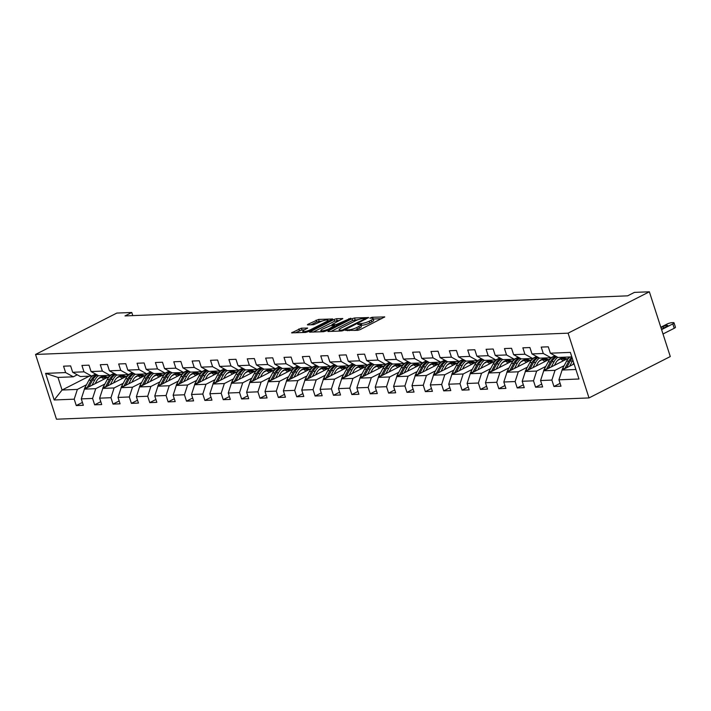 <?xml version="1.0" encoding="UTF-8"?>
<svg xmlns="http://www.w3.org/2000/svg" width="711" height="711" viewBox="0 0 711 711"><rect width="100%" height="100%" fill="white"/><g stroke="black" fill="none" stroke-linecap="round" stroke-linejoin="round"><path stroke-width="1.07" d="M345.546 330.384L357.713 330.339L360.193 329.611L384.731 316.91L372.022 317.293L369.853 318.164L371.746 318.173A5.91 1.253 -17.9 0 1 373.115 318.519A5.91 1.253 -17.9 0 1 371.186 320.19L369.196 321.203A5.91 1.253 -17.9 0 1 361.241 323.523L357.917 324.092L357.793 324.536L359.384 324.465A5.91 1.253 -17.9 0 1 360.753 324.82A5.91 1.253 -17.9 0 1 358.824 326.482L356.833 327.504A5.91 1.253 -17.9 0 1 348.879 329.815L345.546 330.384M301.366 328.189L291.563 332.855L305.632 332.419L308.121 331.69L332.65 318.99L318.581 319.426L307.987 324.278L307.383 324.803L307.819 324.909L313.649 324.678L320.163 321.905A4.941 1.04 -17.9 0 1 325.06 320.217A4.941 1.04 -17.9 0 1 327.958 320.261A4.941 1.04 -17.9 0 1 326.34 321.656L310.591 329.682A4.941 1.04 -17.9 0 1 305.686 331.37A4.941 1.04 -17.9 0 1 302.797 331.317A4.941 1.04 -17.9 0 1 304.406 329.922L307.632 328.064L301.366 328.189L301.935 329.94L295.181 332.837M568.089 333.166L649.365 291.794L634.408 292.39L627.635 295.838L125.003 315.924L131.775 312.476L116.826 313.071L35.55 354.451L568.089 333.166L589.01 397.929L56.471 419.206L35.55 354.451M328.118 330.899L327.94 331.522L341.582 330.979L344.071 330.26L368.6 317.55L354.531 317.986L352.052 318.715L328.118 330.899L328.313 331.513M323.612 331.699L309.543 332.135L334.072 319.426L336.561 318.706L342.826 318.581L331.913 324.563L336.214 324.518L350.843 318.226L326.091 330.979L323.612 331.699M82.423 402.435L76.273 405.563L83.338 405.279L81.276 398.889L92.581 398.444L94.643 404.826L101.709 404.55L99.647 398.16L110.952 397.707L113.022 404.097L120.088 403.812L118.017 397.422L129.331 396.969L131.393 403.359L138.458 403.075L136.396 396.694L147.701 396.24L149.763 402.63L156.829 402.346L154.767 395.956L166.072 395.503L168.134 401.893L175.199 401.608L173.137 395.218L184.442 394.774L186.504 401.155L193.57 400.88L191.508 394.489L202.813 394.036L204.875 400.426L211.94 400.142L209.878 393.752L221.183 393.299L223.245 399.689L230.311 399.404L228.249 393.023L239.554 392.57L241.624 398.96L248.69 398.675L246.619 392.285L257.933 391.832L259.995 398.222L267.06 397.938L264.999 391.548L276.303 391.103L278.365 397.485L285.431 397.209L283.369 390.819L294.674 390.366L296.736 396.756L303.801 396.471L301.74 390.081L313.044 389.628L315.106 396.018L322.172 395.734L320.11 389.352L331.415 388.899L333.477 395.289L340.542 395.005L338.48 388.615L349.785 388.162L351.847 394.552L358.913 394.267L356.851 387.877L368.156 387.433L370.227 393.814L377.292 393.539L375.221 387.148L386.526 386.695L388.597 393.085L395.663 392.801L393.601 386.411L404.906 385.957L406.968 392.348L414.033 392.063L411.971 385.682L423.276 385.229L425.338 391.619L432.404 391.334L430.342 384.944L441.647 384.491L443.708 390.881L450.774 390.597L448.712 384.207L460.017 383.753L462.079 390.143L469.144 389.868L467.083 383.478L478.387 383.025L480.449 389.415L487.515 389.13L485.453 382.74L496.758 382.287L498.82 388.677L505.894 388.393L503.823 382.003L515.128 381.558L517.199 387.939L524.265 387.664L522.194 381.274L533.508 380.82L535.57 387.211L542.635 386.926L540.573 380.536L551.878 380.083L553.94 386.473L561.006 386.189L558.944 379.807L578.958 379.007L570.373 352.398L550.35 353.198L548.288 346.808L541.222 347.092L543.284 353.483L550.963 357.722L539.658 358.175L531.979 353.936L529.917 347.546L522.852 347.83L524.914 354.22L532.592 358.46L521.287 358.913L513.609 354.665L511.538 348.283L504.472 348.559L506.543 354.949L514.222 359.197L502.917 359.642L495.229 355.402L493.167 349.012L486.102 349.297L488.164 355.687L495.843 359.926L484.538 360.379L476.859 356.14L474.797 349.75L467.731 350.034L469.793 356.415L477.472 360.664L466.167 361.117L458.488 356.869L456.426 350.479L449.361 350.763L451.423 357.153L459.102 361.392L447.797 361.846L440.118 357.606L438.056 351.216L430.99 351.501L433.052 357.891L440.731 362.13L429.426 362.583L421.747 358.335L419.686 351.954L412.62 352.229L414.682 358.62L422.361 362.868L411.056 363.312L403.377 359.073L401.315 352.683L394.25 352.967L396.311 359.357L403.99 363.597L392.685 364.05L385.007 359.81L382.936 353.42L375.87 353.705L377.941 360.086L385.62 364.334L374.315 364.787L366.636 360.539L364.565 354.149L357.5 354.434L359.562 360.824L367.249 365.063L355.935 365.516L348.257 361.277L346.195 354.887L339.129 355.171L341.191 361.561L348.87 365.801L337.565 366.254L329.886 362.006L327.824 355.624L320.759 355.9L322.821 362.29L330.499 366.538L319.195 366.983L311.516 362.743L309.454 356.353L302.388 356.638L304.45 363.028L312.129 367.267L300.824 367.72L293.145 363.481L291.083 357.091L284.018 357.375L286.08 363.756L293.759 368.005L282.454 368.458L274.775 364.21L272.713 357.82L265.647 358.104L267.709 364.494L275.388 368.733L264.083 369.187L256.404 364.947L254.342 358.557L247.268 358.842L249.339 365.232L257.018 369.471L245.713 369.924L238.034 365.685L235.963 359.295L228.898 359.57L230.968 365.961L238.647 370.209L227.333 370.662L219.655 366.414L217.593 360.024L210.527 360.308L212.589 366.698L220.268 370.938L208.963 371.391L201.284 367.152L199.222 360.761L192.157 361.046L194.219 367.436L201.897 371.675L190.592 372.129L182.914 367.88L180.852 361.499L173.786 361.775L175.848 368.165L183.527 372.413L172.222 372.857L164.543 368.618L162.481 362.228L155.416 362.512L157.478 368.902L165.156 373.142L153.852 373.595L146.173 369.356L144.111 362.966L137.045 363.25L139.107 369.631L146.786 373.879L135.481 374.333L127.802 370.084L125.74 363.694L118.675 363.979L120.737 370.369L128.415 374.608L117.111 375.061L109.432 370.822L107.361 364.432L100.295 364.716L102.366 371.106L110.045 375.346L98.74 375.799L91.052 371.551L88.991 365.17L81.925 365.445L83.987 371.835L91.666 376.083L80.361 376.528L72.682 372.288L70.62 365.898L63.555 366.183L65.616 372.573L73.295 376.812L57.991 377.425L62.061 390.028L77.366 389.415L86.475 384.775M76.273 405.563L74.211 399.173L54.187 399.973L45.602 373.373L65.616 372.573M72.682 372.288L83.987 371.835M91.052 371.551L102.366 371.106M109.432 370.822L120.737 370.369M127.802 370.084L139.107 369.631M146.173 369.356L157.478 368.902M164.543 368.618L175.848 368.165M182.914 367.88L194.219 367.436M201.284 367.152L212.589 366.698M219.655 366.414L230.968 365.961M238.034 365.685L249.339 365.232M256.404 364.947L267.709 364.494M274.775 364.21L286.08 363.756M293.145 363.481L304.45 363.028M311.516 362.743L322.821 362.29M329.886 362.006L341.191 361.561M348.257 361.277L359.562 360.824M366.636 360.539L377.941 360.086M385.007 359.81L396.311 359.357M403.377 359.073L414.682 358.62M421.747 358.335L433.052 357.891M440.118 357.606L451.423 357.153M458.488 356.869L469.793 356.415M476.859 356.14L488.164 355.687M495.229 355.402L506.543 354.949M513.609 354.665L524.914 354.22M531.979 353.936L543.284 353.483M104.846 384.047L95.736 388.686L84.431 389.13L109.698 376.27M116.791 377.968L119.51 376.581M95.612 374.075L91.666 376.083M84.431 389.13L81.276 398.889M95.736 388.686L92.581 398.444M123.225 383.309L114.116 387.948L102.811 388.402L128.069 375.541M135.161 377.23L137.881 375.843M113.982 373.337L110.045 375.346M102.811 388.402L99.647 398.16M114.116 387.948L110.952 397.707M141.596 382.571L132.486 387.211L121.181 387.664L146.439 374.804M153.54 376.492L156.26 375.115M132.353 372.6L128.415 374.608M121.181 387.664L118.017 397.422M132.486 387.211L129.331 396.969M159.966 381.843L150.856 386.482L139.552 386.935L164.819 374.066M171.911 375.764L174.63 374.377M150.732 371.871L146.786 373.879M139.552 386.935L136.396 396.694M150.856 386.482L147.701 396.24M178.337 381.105L169.227 385.744L157.922 386.197L183.189 373.337M190.281 375.026L193.001 373.639M169.102 371.133L165.156 373.142M157.922 386.197L154.767 395.956M169.227 385.744L166.072 395.503M196.707 380.376L187.597 385.007L176.292 385.46L201.56 372.6M208.652 374.297L211.371 372.911M187.473 370.404L183.527 372.413M176.292 385.46L173.137 395.218M187.597 385.007L184.442 394.774M215.078 379.638L205.968 384.278L194.663 384.731L219.93 371.862M227.022 373.559L229.742 372.173M205.843 369.667L201.897 371.675M194.663 384.731L191.508 394.489M205.968 384.278L202.813 394.036M233.448 378.901L224.338 383.54L213.033 383.993L238.301 371.133M245.393 372.822L248.112 371.435M224.214 368.929L220.268 370.938M213.033 383.993L209.878 393.752M224.338 383.54L221.183 393.299M251.827 378.172L242.718 382.811L231.404 383.256L256.671 370.395M263.763 372.093L266.483 370.707M242.584 368.2L238.647 370.209M231.404 383.256L228.249 393.023M242.718 382.811L239.554 392.57M270.198 377.434L261.088 382.074L249.783 382.527L275.041 369.667M282.134 371.355L284.862 369.969M260.955 367.463L257.018 369.471M249.783 382.527L246.619 392.285M261.088 382.074L257.933 391.832M288.568 376.706L279.459 381.336L268.154 381.789L293.412 368.929M300.513 370.627L303.233 369.24M279.334 366.734L275.388 368.733M268.154 381.789L264.999 391.548M279.459 381.336L276.303 391.103M306.939 375.968L297.829 380.607L286.524 381.06L311.791 368.191M318.884 369.889L321.603 368.502M297.705 365.996L293.759 368.005M286.524 381.06L283.369 390.819M297.829 380.607L294.674 390.366M325.309 375.23L316.199 379.87L304.895 380.323L330.162 367.463M337.254 369.151L339.974 367.765M316.075 365.258L312.129 367.267M304.895 380.323L301.74 390.081M316.199 379.87L313.044 389.628M343.68 374.501L334.57 379.141L323.265 379.585L348.532 366.725M355.624 368.422L358.344 367.036M334.446 364.53L330.499 366.538M323.265 379.585L320.11 389.352M334.57 379.141L331.415 388.899M362.05 373.764L352.94 378.403L341.635 378.856L366.903 365.996M373.995 367.685L376.714 366.298M352.816 363.792L348.87 365.801M341.635 378.856L338.48 388.615M352.94 378.403L349.785 388.162M380.429 373.035L371.32 377.665L360.006 378.119L385.273 365.258M392.365 366.947L395.085 365.57M371.186 363.063L367.249 365.063M360.006 378.119L356.851 387.877M371.32 377.665L368.156 387.433M398.8 372.297L389.69 376.937L378.385 377.39L403.644 364.521M410.736 366.218L413.464 364.832M389.557 362.326L385.62 364.334M378.385 377.39L375.221 387.148M389.69 376.937L386.526 386.695M417.17 371.56L408.061 376.199L396.756 376.652L422.014 363.792M429.115 365.481L431.835 364.094M407.936 361.588L403.99 363.597M396.756 376.652L393.601 386.411M408.061 376.199L404.906 385.957M435.541 370.831L426.431 375.47L415.126 375.915L440.393 363.054M447.486 364.752L450.205 363.365M426.307 360.859L422.361 362.868M415.126 375.915L411.971 385.682M426.431 375.47L423.276 385.229M453.911 370.093L444.802 374.733L433.497 375.186L458.764 362.326M465.856 364.014L468.576 362.628M444.677 360.122L440.731 362.13M433.497 375.186L430.342 384.944M444.802 374.733L441.647 384.491M472.282 369.365L463.172 373.995L451.867 374.448L477.134 361.588M484.227 363.277L486.946 361.899M463.048 359.384L459.102 361.392M451.867 374.448L448.712 384.207M463.172 373.995L460.017 383.753M490.652 368.627L481.543 373.266L470.238 373.719L495.505 360.85M502.597 362.548L505.317 361.161M481.418 358.655L477.472 360.664M470.238 373.719L467.083 383.478M481.543 373.266L478.387 383.025M509.023 367.889L499.913 372.528L488.608 372.982L513.875 360.122M520.967 361.81L523.687 360.424M499.789 357.917L495.843 359.926M488.608 372.982L485.453 382.74M499.913 372.528L496.758 382.287M527.402 367.16L518.292 371.8L506.987 372.244L532.246 359.384M539.338 361.081L542.058 359.695M518.159 357.189L514.222 359.197M506.987 372.244L503.823 382.003M518.292 371.8L515.128 381.558M545.772 366.423L536.663 371.062L525.358 371.515L550.616 358.655M557.717 360.344L560.437 358.957M536.529 356.451L532.592 358.46M525.358 371.515L522.194 381.274M536.663 371.062L533.508 380.82M564.143 365.685L555.033 370.324L543.728 370.778L568.996 357.917M554.909 355.713L550.963 357.722M543.728 370.778L540.573 380.536M555.033 370.324L551.878 380.083M575.892 369.498L562.099 370.049L574.097 363.934M571.822 356.895L558.028 357.446L550.35 353.198M562.099 370.049L558.944 379.807M649.365 291.794L670.286 356.549L589.01 397.929M132.788 315.613L131.775 312.476M98.42 378.696L101.14 377.31M89.266 376.172L62.061 390.028L54.187 399.973M77.241 374.804L73.295 376.812M45.602 373.373L57.991 377.425M77.366 389.415L74.211 399.173M560.081 383.345L553.94 386.473M541.711 384.082L535.57 387.211M523.34 384.811L517.199 387.939M552.962 356.922L552.5 356.94M504.97 385.549L498.82 388.677M534.592 357.66L534.13 357.677M486.6 386.286L480.449 389.415M516.222 358.397L515.751 358.415M468.229 387.015L462.079 390.143M497.851 359.126L497.38 359.144M449.859 387.753L443.708 390.881M479.481 359.864L479.01 359.882M431.488 388.482L425.338 391.619M461.11 360.593L460.639 360.61M413.109 389.219L406.968 392.348M442.74 361.33L442.269 361.348M394.738 389.957L388.597 393.085M424.369 362.068L423.898 362.086M376.368 390.686L370.227 393.814M405.99 362.797L405.528 362.814M357.997 391.423L351.847 394.552M387.619 363.534L387.148 363.552M339.627 392.152L333.477 395.289M369.249 364.263L368.778 364.281M321.256 392.89L315.106 396.018M350.879 365.001L350.407 365.019M302.886 393.627L296.736 396.756M332.508 365.738L332.037 365.756M284.507 394.356L278.365 397.485M314.138 366.467L313.667 366.485M266.136 395.094L259.995 398.222M295.767 367.205L295.296 367.223M247.766 395.831L241.624 398.96M277.388 367.934L276.926 367.96M229.395 396.56L223.245 399.689M259.017 368.671L258.546 368.689M211.025 397.298L204.875 400.426M240.647 369.409L240.176 369.427M192.654 398.027L186.504 401.155M222.276 370.138L221.805 370.155M174.284 398.764L168.134 401.893M203.906 370.875L203.435 370.893M155.905 399.502L149.763 402.63M185.535 371.604L185.064 371.631M137.534 400.231L131.393 403.359M167.165 372.342L166.694 372.36M119.164 400.968L113.022 404.097M148.786 373.079L148.323 373.097M100.793 401.697L94.643 404.826M130.415 373.808L129.944 373.826M112.045 374.546L111.574 374.564M354.451 330.464A5.91 1.253 -17.9 0 0 357.393 329.255L356.833 327.504M360.753 324.82L361.312 326.571A5.91 1.253 -17.9 0 1 359.393 328.233L357.393 329.255M373.115 318.519L373.684 320.27A5.91 1.253 -17.9 0 1 371.755 321.941L369.764 322.954A5.91 1.253 -17.9 0 1 361.81 325.274L360.912 325.309M381.674 318.679L373.275 319.008M358.353 319.612L352.612 320.465L331.13 331.397M342.178 330.082L364.921 318.884L365.045 318.439L363.365 318.51A5.91 1.253 -17.9 0 0 355.411 320.821L341.049 328.135A5.91 1.253 -17.9 0 0 339.129 329.797A5.91 1.253 -17.9 0 0 340.498 330.153L342.178 330.082L342.418 330.846M313.16 332.117L334.641 321.176L334.072 319.426M339.769 320.35L334.641 321.176M322.447 329.175A4.941 1.04 -17.9 0 0 320.839 330.571A4.941 1.04 -17.9 0 0 323.727 330.615A4.941 1.04 -17.9 0 0 328.633 328.926L334.783 325.576L330.482 325.62L322.447 329.175M304.584 329.833L301.935 329.94M322.145 321.052L316.662 321.896L311 324.776M329.602 320.759L328.135 320.812M572.835 364.583L573.75 362.868M662.999 333.992L674.224 328.278A3.759 0.791 162.1 0 0 675.45 327.211L674.037 322.838A3.759 0.791 -17.9 0 0 673.166 322.616L671.984 322.661A3.759 0.791 -17.9 0 0 666.918 324.136L660.812 327.247M674.037 322.838A3.759 0.791 -17.9 0 1 672.81 323.905L661.586 329.62M569.627 366.209L572.444 360.939A14.398 11.225 -92.3 0 1 572.879 360.184M561.939 370.547A4.986 3.884 -92.3 0 1 562.534 368.689L566.56 361.179A14.398 11.225 -92.3 0 1 570.124 356.958M566.614 367.747L570.204 361.028A14.398 11.225 -92.3 0 1 572.239 358.184M571.92 357.206A14.398 11.225 87.7 0 0 568.791 361.09L564.774 368.6A4.986 3.884 87.7 0 0 564.712 368.716M661.443 329.193L666.874 326.429A3.013 0.64 -17.9 0 0 667.851 325.576A3.013 0.64 -17.9 0 0 666.091 325.549A3.013 0.64 -17.9 0 0 663.105 326.58L660.954 327.673M554.464 365.312L555.655 363.09A11.954 9.314 -92.3 0 1 562.899 358.042A11.954 9.314 -92.3 0 1 566.871 358.993M551.256 366.947L554.073 361.677A14.398 11.225 -92.3 0 1 557.824 357.331M568.089 357.038A14.398 11.225 -92.3 0 1 569.138 357.775M543.568 371.275A4.986 3.884 -92.3 0 1 544.164 369.418L548.181 361.908A14.398 11.225 -92.3 0 1 555.442 356.015M559.975 358.771A11.954 9.314 -92.3 0 1 563.156 360.886M548.243 368.476L551.834 361.766A14.398 11.225 -92.3 0 1 556.722 356.726M565.556 359.668A11.954 9.314 87.7 0 0 561.779 358.166M556.135 356.398A14.398 11.225 87.7 0 0 550.421 361.819L546.404 369.329A4.986 3.884 87.7 0 0 546.341 369.444M561.077 358.344A11.954 9.314 -92.3 0 1 564.658 360.122M536.094 366.049L537.285 363.819A11.954 9.314 -92.3 0 1 544.528 358.771A11.954 9.314 -92.3 0 1 548.501 359.73M532.877 367.685L535.703 362.406A14.398 11.225 -92.3 0 1 539.453 358.06M549.719 357.775A14.398 11.225 -92.3 0 1 550.767 358.513M525.189 372.013A4.986 3.884 -92.3 0 1 525.793 370.155L529.811 362.646A14.398 11.225 -92.3 0 1 537.072 356.744M541.604 359.499A11.954 9.314 -92.3 0 1 544.786 361.623M529.873 369.213L533.463 362.503A14.398 11.225 -92.3 0 1 538.351 357.455M547.186 360.397A11.954 9.314 87.7 0 0 543.408 358.904M537.765 357.135A14.398 11.225 87.7 0 0 532.05 362.557L528.033 370.067A4.986 3.884 87.7 0 0 527.971 370.182M542.706 359.073A11.954 9.314 -92.3 0 1 546.288 360.859M517.715 366.778L518.914 364.556A11.954 9.314 -92.3 0 1 526.149 359.508A11.954 9.314 -92.3 0 1 530.13 360.468M514.506 368.414L517.332 363.143A14.398 11.225 -92.3 0 1 521.074 358.797M531.348 358.513A14.398 11.225 -92.3 0 1 532.397 359.251M506.819 372.751A4.986 3.884 -92.3 0 1 507.423 370.893L511.44 363.383A14.398 11.225 -92.3 0 1 518.692 357.482M523.234 360.237A11.954 9.314 -92.3 0 1 526.416 362.352M511.502 369.951L515.093 363.232A14.398 11.225 -92.3 0 1 519.981 358.193M528.815 361.135A11.954 9.314 87.7 0 0 525.038 359.633M519.394 357.864A14.398 11.225 87.7 0 0 513.68 363.294L509.663 370.795A4.986 3.884 87.7 0 0 509.6 370.911M524.336 359.81A11.954 9.314 -92.3 0 1 527.918 361.588M499.344 367.516L500.535 365.285A11.954 9.314 -92.3 0 1 507.778 360.237A11.954 9.314 -92.3 0 1 511.751 361.197M496.136 369.151L498.962 363.881A14.398 11.225 -92.3 0 1 502.704 359.535M512.978 359.242A14.398 11.225 -92.3 0 1 514.026 359.979M488.448 373.479A4.986 3.884 -92.3 0 1 489.052 371.622L493.07 364.112A14.398 11.225 -92.3 0 1 500.322 358.211M504.863 360.975A11.954 9.314 -92.3 0 1 508.045 363.09M493.123 370.68L496.722 363.97A14.398 11.225 -92.3 0 1 501.611 358.922M510.445 361.872A11.954 9.314 87.7 0 0 506.667 360.37M501.024 358.602A14.398 11.225 87.7 0 0 495.309 364.023L491.292 371.533A4.986 3.884 87.7 0 0 491.23 371.649M505.965 360.548A11.954 9.314 -92.3 0 1 509.547 362.326M480.974 368.254L482.165 366.023A11.954 9.314 -92.3 0 1 489.408 360.975A11.954 9.314 -92.3 0 1 493.381 361.935M477.765 369.889L480.583 364.61A14.398 11.225 -92.3 0 1 484.333 360.264M494.598 359.979A14.398 11.225 -92.3 0 1 495.647 360.717M470.078 374.217A4.986 3.884 -92.3 0 1 470.682 372.36L474.699 364.85A14.398 11.225 -92.3 0 1 481.951 358.948M486.493 361.703A11.954 9.314 -92.3 0 1 489.675 363.819M474.752 371.418L478.352 364.699A14.398 11.225 -92.3 0 1 483.24 359.659M492.065 362.601A11.954 9.314 87.7 0 0 488.297 361.108M482.645 359.331A14.398 11.225 87.7 0 0 476.939 364.761L472.913 372.271A4.986 3.884 87.7 0 0 472.859 372.386M487.595 361.277A11.954 9.314 -92.3 0 1 491.177 363.054M462.603 368.982L463.794 366.76A11.954 9.314 -92.3 0 1 471.038 361.712A11.954 9.314 -92.3 0 1 475.01 362.663M459.395 370.618L462.212 365.347A14.398 11.225 -92.3 0 1 465.963 361.001M476.228 360.708A14.398 11.225 -92.3 0 1 477.277 361.446M451.707 374.955A4.986 3.884 -92.3 0 1 452.312 373.088L456.329 365.578A14.398 11.225 -92.3 0 1 463.581 359.686M468.122 362.441A11.954 9.314 -92.3 0 1 471.304 364.556M456.382 372.155L459.981 365.436A14.398 11.225 -92.3 0 1 464.87 360.397M473.695 363.339A11.954 9.314 87.7 0 0 469.927 361.837M464.274 360.068A14.398 11.225 87.7 0 0 458.568 365.49L454.542 372.999A4.986 3.884 87.7 0 0 454.489 373.115M469.224 362.015A11.954 9.314 -92.3 0 1 472.806 363.792M444.233 369.72L445.424 367.489A11.954 9.314 -92.3 0 1 452.667 362.441A11.954 9.314 -92.3 0 1 456.64 363.401M441.024 371.355L443.842 366.085A14.398 11.225 -92.3 0 1 447.592 361.73M457.857 361.446A14.398 11.225 -92.3 0 1 458.906 362.183M433.337 375.684A4.986 3.884 -92.3 0 1 433.932 373.826L437.958 366.316A14.398 11.225 -92.3 0 1 445.21 360.415M449.743 363.17A11.954 9.314 -92.3 0 1 452.934 365.294M438.012 372.884L441.602 366.174A14.398 11.225 -92.3 0 1 446.49 361.126M455.324 364.068A11.954 9.314 87.7 0 0 451.547 362.574M445.904 360.806A14.398 11.225 87.7 0 0 440.189 366.227L436.172 373.737A4.986 3.884 87.7 0 0 436.11 373.853M450.854 362.743A11.954 9.314 -92.3 0 1 454.427 364.53M425.862 370.449L427.053 368.227A11.954 9.314 -92.3 0 1 434.297 363.179A11.954 9.314 -92.3 0 1 438.269 364.139M422.654 372.084L425.471 366.814A14.398 11.225 -92.3 0 1 429.222 362.468M439.487 362.183A14.398 11.225 -92.3 0 1 440.536 362.921M414.966 376.421A4.986 3.884 -92.3 0 1 415.562 374.564L419.588 367.054A14.398 11.225 -92.3 0 1 426.84 361.152M431.373 363.908A11.954 9.314 -92.3 0 1 434.563 366.023M419.641 373.622L423.232 366.903A14.398 11.225 -92.3 0 1 428.12 361.863M436.954 364.805A11.954 9.314 87.7 0 0 433.177 363.312M427.533 361.535A14.398 11.225 87.7 0 0 421.819 366.965L417.801 374.475A4.986 3.884 87.7 0 0 417.739 374.581M432.475 363.481A11.954 9.314 -92.3 0 1 436.056 365.258M407.492 371.186L408.683 368.956A11.954 9.314 -92.3 0 1 415.926 363.908A11.954 9.314 -92.3 0 1 419.899 364.867M404.275 372.822L407.101 367.551A14.398 11.225 -92.3 0 1 410.851 363.205M421.116 362.912A14.398 11.225 -92.3 0 1 422.165 363.65M396.587 377.15A4.986 3.884 -92.3 0 1 397.191 375.292L401.208 367.783A14.398 11.225 -92.3 0 1 408.47 361.89M413.002 364.645A11.954 9.314 -92.3 0 1 416.184 366.76M401.271 374.35L404.861 367.64A14.398 11.225 -92.3 0 1 409.749 362.592M418.583 365.543A11.954 9.314 87.7 0 0 414.806 364.041M409.163 362.272A14.398 11.225 87.7 0 0 403.448 367.694L399.431 375.204A4.986 3.884 87.7 0 0 399.369 375.319M414.104 364.219A11.954 9.314 -92.3 0 1 417.686 365.996M389.121 371.924L390.312 369.693A11.954 9.314 -92.3 0 1 397.556 364.645A11.954 9.314 -92.3 0 1 401.528 365.605M385.904 373.559L388.73 368.28A14.398 11.225 -92.3 0 1 392.472 363.934M402.746 363.65A14.398 11.225 -92.3 0 1 403.795 364.387M378.216 377.888A4.986 3.884 -92.3 0 1 378.821 376.03L382.838 368.52A14.398 11.225 -92.3 0 1 390.09 362.619M394.632 365.374A11.954 9.314 -92.3 0 1 397.813 367.489M382.9 375.088L386.491 368.369A14.398 11.225 -92.3 0 1 391.379 363.33M400.213 366.272A11.954 9.314 87.7 0 0 396.436 364.779M390.792 363.001A14.398 11.225 87.7 0 0 385.078 368.431L381.06 375.941A4.986 3.884 87.7 0 0 380.998 376.057M395.734 364.947A11.954 9.314 -92.3 0 1 399.315 366.725M370.742 372.653L371.933 370.431A11.954 9.314 -92.3 0 1 379.176 365.383A11.954 9.314 -92.3 0 1 383.158 366.343M367.534 374.288L370.36 369.018A14.398 11.225 -92.3 0 1 374.102 364.672M384.375 364.379A14.398 11.225 -92.3 0 1 385.424 365.116M359.846 378.625A4.986 3.884 -92.3 0 1 360.45 376.759L364.467 369.249A14.398 11.225 -92.3 0 1 371.72 363.357M376.261 366.112A11.954 9.314 -92.3 0 1 379.443 368.227M364.53 375.826L368.12 369.107A14.398 11.225 -92.3 0 1 373.008 364.068M381.843 367.009A11.954 9.314 87.7 0 0 378.065 365.507M372.422 363.739A14.398 11.225 87.7 0 0 366.707 369.16L362.69 376.67A4.986 3.884 87.7 0 0 362.628 376.786M377.363 365.685A11.954 9.314 -92.3 0 1 380.945 367.463M352.372 373.391L353.563 371.16A11.954 9.314 -92.3 0 1 360.806 366.112A11.954 9.314 -92.3 0 1 364.779 367.072M349.163 375.026L351.989 369.756A14.398 11.225 -92.3 0 1 355.731 365.401M365.996 365.116A14.398 11.225 -92.3 0 1 367.054 365.854M341.476 379.354A4.986 3.884 -92.3 0 1 342.08 377.497L346.097 369.987A14.398 11.225 -92.3 0 1 353.349 364.085M357.891 366.84A11.954 9.314 -92.3 0 1 361.072 368.965M346.15 376.554L349.75 369.844A14.398 11.225 -92.3 0 1 354.638 364.796M363.463 367.738A11.954 9.314 87.7 0 0 359.695 366.245M354.042 364.476A14.398 11.225 87.7 0 0 348.337 369.898L344.32 377.408A4.986 3.884 87.7 0 0 344.257 377.523M358.993 366.423A11.954 9.314 -92.3 0 1 362.574 368.2M334.001 374.119L335.192 371.897A11.954 9.314 -92.3 0 1 342.435 366.849A11.954 9.314 -92.3 0 1 346.408 367.809M330.793 375.755L333.61 370.484A14.398 11.225 -92.3 0 1 337.361 366.138M347.626 365.854A14.398 11.225 -92.3 0 1 348.674 366.592M323.105 380.092A4.986 3.884 -92.3 0 1 323.709 378.234L327.727 370.724A14.398 11.225 -92.3 0 1 334.979 364.823M339.52 367.578A11.954 9.314 -92.3 0 1 342.702 369.693M327.78 377.292L331.379 370.573A14.398 11.225 -92.3 0 1 336.267 365.534M345.093 368.476A11.954 9.314 87.7 0 0 341.324 366.983M335.672 365.205A14.398 11.225 87.7 0 0 329.966 370.635L325.94 378.145A4.986 3.884 87.7 0 0 325.887 378.261M340.622 367.152A11.954 9.314 -92.3 0 1 344.204 368.929M315.631 374.857L316.822 372.635A11.954 9.314 -92.3 0 1 324.065 367.578A11.954 9.314 -92.3 0 1 328.038 368.538M312.422 376.492L315.24 371.222A14.398 11.225 -92.3 0 1 318.99 366.876M329.255 366.583A14.398 11.225 -92.3 0 1 330.304 367.32M304.735 380.82A4.986 3.884 -92.3 0 1 305.33 378.963L309.356 371.453A14.398 11.225 -92.3 0 1 316.608 365.561M321.141 368.316A11.954 9.314 -92.3 0 1 324.332 370.431M309.409 378.021L313 371.311A14.398 11.225 -92.3 0 1 317.888 366.263M326.722 369.213A11.954 9.314 87.7 0 0 322.945 367.711M317.302 365.943A14.398 11.225 87.7 0 0 311.587 371.364L307.57 378.874A4.986 3.884 87.7 0 0 307.516 378.99M322.252 367.889A11.954 9.314 -92.3 0 1 325.834 369.667M297.26 375.595L298.451 373.364A11.954 9.314 -92.3 0 1 305.694 368.316A11.954 9.314 -92.3 0 1 309.667 369.276M294.052 377.23L296.869 371.951A14.398 11.225 -92.3 0 1 300.62 367.605M310.885 367.32A14.398 11.225 -92.3 0 1 311.933 368.058M286.364 381.558A4.986 3.884 -92.3 0 1 286.96 379.701L290.986 372.191A14.398 11.225 -92.3 0 1 298.238 366.289M302.77 369.045A11.954 9.314 -92.3 0 1 305.961 371.16M291.039 378.759L294.63 372.04A14.398 11.225 -92.3 0 1 299.518 367M308.352 369.942A11.954 9.314 87.7 0 0 304.575 368.449M298.931 366.672A14.398 11.225 87.7 0 0 293.216 372.102L289.199 379.612A4.986 3.884 87.7 0 0 289.137 379.727M303.873 368.618A11.954 9.314 -92.3 0 1 307.454 370.395M278.89 376.323L280.081 374.102A11.954 9.314 -92.3 0 1 287.324 369.053A11.954 9.314 -92.3 0 1 291.297 370.013M275.672 377.959L278.499 372.688A14.398 11.225 -92.3 0 1 282.249 368.342M292.514 368.049A14.398 11.225 -92.3 0 1 293.563 368.787M267.994 382.296A4.986 3.884 -92.3 0 1 268.589 380.429L272.606 372.92A14.398 11.225 -92.3 0 1 279.867 367.027M284.4 369.782A11.954 9.314 -92.3 0 1 287.582 371.897M272.668 379.496L276.259 372.777A14.398 11.225 -92.3 0 1 281.147 367.738M289.981 370.68A11.954 9.314 87.7 0 0 286.204 369.178M280.561 367.409A14.398 11.225 87.7 0 0 274.846 372.831L270.829 380.341A4.986 3.884 87.7 0 0 270.767 380.456M285.502 369.356A11.954 9.314 -92.3 0 1 289.084 371.133M260.519 377.061L261.71 374.83A11.954 9.314 -92.3 0 1 268.954 369.782A11.954 9.314 -92.3 0 1 272.926 370.742M257.302 378.696L260.128 373.426A14.398 11.225 -92.3 0 1 263.879 369.071M274.144 368.787A14.398 11.225 -92.3 0 1 275.193 369.524M249.614 383.025A4.986 3.884 -92.3 0 1 250.219 381.167L254.236 373.657A14.398 11.225 -92.3 0 1 261.497 367.756M266.03 370.511A11.954 9.314 -92.3 0 1 269.211 372.635M254.298 380.225L257.889 373.515A14.398 11.225 -92.3 0 1 262.777 368.467M271.611 371.409A11.954 9.314 87.7 0 0 267.834 369.916M262.19 368.147A14.398 11.225 87.7 0 0 256.475 373.568L252.458 381.078A4.986 3.884 87.7 0 0 252.396 381.194M267.132 370.093A11.954 9.314 -92.3 0 1 270.713 371.871M242.14 377.799L243.34 375.568A11.954 9.314 -92.3 0 1 250.574 370.52A11.954 9.314 -92.3 0 1 254.556 371.48M238.932 379.425L241.758 374.155A14.398 11.225 -92.3 0 1 245.499 369.809M255.773 369.524A14.398 11.225 -92.3 0 1 256.822 370.262M231.244 383.762A4.986 3.884 -92.3 0 1 231.848 381.905L235.865 374.395A14.398 11.225 -92.3 0 1 243.118 368.494M247.659 371.249A11.954 9.314 -92.3 0 1 250.841 373.364M235.928 380.963L239.518 374.244A14.398 11.225 -92.3 0 1 244.406 369.205M253.24 372.146A11.954 9.314 87.7 0 0 249.463 370.653M243.82 368.876A14.398 11.225 87.7 0 0 238.105 374.306L234.088 381.816A4.986 3.884 87.7 0 0 234.026 381.931M248.761 370.822A11.954 9.314 -92.3 0 1 252.343 372.6M223.769 378.528L224.96 376.306A11.954 9.314 -92.3 0 1 232.204 371.249A11.954 9.314 -92.3 0 1 236.176 372.209M220.561 380.163L223.387 374.893A14.398 11.225 -92.3 0 1 227.129 370.547M237.403 370.253A14.398 11.225 -92.3 0 1 238.452 370.991M212.873 384.491A4.986 3.884 -92.3 0 1 213.478 382.634L217.495 375.124A14.398 11.225 -92.3 0 1 224.747 369.231M229.289 371.986A11.954 9.314 -92.3 0 1 232.47 374.102M217.548 381.691L221.148 374.981A14.398 11.225 -92.3 0 1 226.036 369.933M234.87 372.884A11.954 9.314 87.7 0 0 231.093 371.382M225.449 369.613A14.398 11.225 87.7 0 0 219.735 375.035L215.717 382.545A4.986 3.884 87.7 0 0 215.655 382.66M230.391 371.56A11.954 9.314 -92.3 0 1 233.972 373.337M205.399 379.265L206.59 377.034A11.954 9.314 -92.3 0 1 213.833 371.986A11.954 9.314 -92.3 0 1 217.806 372.946M202.191 380.9L205.008 375.621A14.398 11.225 -92.3 0 1 208.758 371.275M219.024 370.991A14.398 11.225 -92.3 0 1 220.072 371.729M194.503 385.229A4.986 3.884 -92.3 0 1 195.107 383.371L199.124 375.861A14.398 11.225 -92.3 0 1 206.377 369.96M210.918 372.715A11.954 9.314 -92.3 0 1 214.1 374.83M199.178 382.429L202.777 375.719A14.398 11.225 -92.3 0 1 207.665 370.671M216.491 373.613A11.954 9.314 87.7 0 0 212.722 372.12M207.07 370.342A14.398 11.225 87.7 0 0 201.364 375.772L197.338 383.282A4.986 3.884 87.7 0 0 197.285 383.398M212.02 372.288A11.954 9.314 -92.3 0 1 215.602 374.075M187.029 379.994L188.219 377.772A11.954 9.314 -92.3 0 1 195.463 372.724A11.954 9.314 -92.3 0 1 199.436 373.684M183.82 381.629L186.638 376.359A14.398 11.225 -92.3 0 1 190.388 372.013M200.653 371.729A14.398 11.225 -92.3 0 1 201.702 372.457M176.132 385.966A4.986 3.884 -92.3 0 1 176.737 384.1L180.754 376.599A14.398 11.225 -92.3 0 1 188.006 370.698M192.548 373.453A11.954 9.314 -92.3 0 1 195.729 375.568M180.807 383.167L184.407 376.448A14.398 11.225 -92.3 0 1 189.295 371.409M198.12 374.35A11.954 9.314 87.7 0 0 194.352 372.848M188.699 371.08A14.398 11.225 87.7 0 0 182.994 376.501L178.968 384.011A4.986 3.884 87.7 0 0 178.914 384.127M193.65 373.026A11.954 9.314 -92.3 0 1 197.231 374.804M168.658 380.732L169.849 378.501A11.954 9.314 -92.3 0 1 177.092 373.453A11.954 9.314 -92.3 0 1 181.065 374.413M165.45 382.367L168.267 377.097A14.398 11.225 -92.3 0 1 172.018 372.751M182.283 372.457A14.398 11.225 -92.3 0 1 183.331 373.195M157.762 386.695A4.986 3.884 -92.3 0 1 158.357 384.838L162.384 377.328A14.398 11.225 -92.3 0 1 169.636 371.426M174.168 374.19A11.954 9.314 -92.3 0 1 177.359 376.306M162.437 383.896L166.027 377.185A14.398 11.225 -92.3 0 1 170.916 372.137M179.75 375.079A11.954 9.314 87.7 0 0 175.972 373.586M170.329 371.817A14.398 11.225 87.7 0 0 164.614 377.239L160.597 384.749A4.986 3.884 87.7 0 0 160.535 384.864M175.279 373.764A11.954 9.314 -92.3 0 1 178.852 375.541M150.288 381.469L151.479 379.239A11.954 9.314 -92.3 0 1 158.722 374.19A11.954 9.314 -92.3 0 1 162.695 375.15M147.079 383.096L149.897 377.825A14.398 11.225 -92.3 0 1 153.647 373.479M163.912 373.195A14.398 11.225 -92.3 0 1 164.961 373.933M139.392 387.433A4.986 3.884 -92.3 0 1 139.987 385.575L144.004 378.065A14.398 11.225 -92.3 0 1 151.265 372.164M155.798 374.919A11.954 9.314 -92.3 0 1 158.98 377.034M144.066 384.633L147.657 377.914A14.398 11.225 -92.3 0 1 152.545 372.875M161.379 375.817A11.954 9.314 87.7 0 0 157.602 374.324M151.958 372.546A14.398 11.225 87.7 0 0 146.244 377.976L142.227 385.486A4.986 3.884 87.7 0 0 142.164 385.602M156.9 374.493A11.954 9.314 -92.3 0 1 160.482 376.27M131.917 382.198L133.108 379.976A11.954 9.314 -92.3 0 1 140.351 374.928A11.954 9.314 -92.3 0 1 144.324 375.879M128.7 383.833L131.526 378.563A14.398 11.225 -92.3 0 1 135.277 374.217M145.542 373.924A14.398 11.225 -92.3 0 1 146.59 374.661M121.012 388.162A4.986 3.884 -92.3 0 1 121.617 386.304L125.634 378.794A14.398 11.225 -92.3 0 1 132.895 372.902M137.427 375.657A11.954 9.314 -92.3 0 1 140.609 377.772M125.696 385.362L129.286 378.652A14.398 11.225 -92.3 0 1 134.175 373.613M143.009 376.554A11.954 9.314 87.7 0 0 139.232 375.053M133.588 373.284A14.398 11.225 87.7 0 0 127.873 378.705L123.856 386.215A4.986 3.884 87.7 0 0 123.794 386.331M138.529 375.23A11.954 9.314 -92.3 0 1 142.111 377.008M113.538 382.936L114.738 380.705A11.954 9.314 -92.3 0 1 121.972 375.657A11.954 9.314 -92.3 0 1 125.954 376.617M110.329 384.571L113.156 379.301A14.398 11.225 -92.3 0 1 116.897 374.946M127.171 374.661A14.398 11.225 -92.3 0 1 128.22 375.399M102.642 388.899A4.986 3.884 -92.3 0 1 103.246 387.042L107.263 379.532A14.398 11.225 -92.3 0 1 114.515 373.63M119.057 376.386A11.954 9.314 -92.3 0 1 122.239 378.51M107.325 386.1L110.916 379.39A14.398 11.225 -92.3 0 1 115.804 374.341M124.638 377.283A11.954 9.314 87.7 0 0 120.861 375.79M115.218 374.022A14.398 11.225 87.7 0 0 109.503 379.443L105.486 386.953A4.986 3.884 87.7 0 0 105.424 387.068M120.159 375.959A11.954 9.314 -92.3 0 1 123.741 377.745M95.167 383.664L96.358 381.443A11.954 9.314 -92.3 0 1 103.602 376.395A11.954 9.314 -92.3 0 1 107.574 377.354M91.959 385.3L94.785 380.03A14.398 11.225 -92.3 0 1 98.527 375.684M108.801 375.399A14.398 11.225 -92.3 0 1 109.85 376.137M84.271 389.637A4.986 3.884 -92.3 0 1 84.876 387.779L88.893 380.269A14.398 11.225 -92.3 0 1 96.145 374.368M100.686 377.123A11.954 9.314 -92.3 0 1 103.868 379.239M88.946 386.837L92.546 380.118A14.398 11.225 -92.3 0 1 97.434 375.079M106.268 378.021A11.954 9.314 87.7 0 0 102.491 376.528M96.847 374.75A14.398 11.225 87.7 0 0 91.132 380.181L87.115 387.682A4.986 3.884 87.7 0 0 87.053 387.797M101.789 376.697A11.954 9.314 -92.3 0 1 105.37 378.474M349.154 330.677L348.879 329.815M359.393 328.233L358.824 326.482M359.944 324.474L359.65 323.585M361.81 325.274L361.241 323.523M369.764 322.954L369.196 321.203M371.755 321.941L371.186 320.19M372.306 318.181L372.022 317.293M384.447 317.248L384.304 316.795M347.563 330.739L347.288 329.877M352.612 320.465L352.052 318.715M355.1 319.737L354.531 317.986M368.316 317.888L368.174 317.444M344.124 330.233L343.911 329.575M365.134 319.532L364.921 318.884M340.773 331.015L340.498 330.153M310.343 332.233L310.138 331.61M337.121 320.457L336.561 318.706M342.542 318.919L342.4 318.475M332.624 325.54L332.348 324.678M336.579 325.638L336.214 324.518M338.916 324.447L338.703 323.798M349.021 319.31L348.808 318.652M328.838 329.575L328.633 328.926M334.392 326.749L334.179 326.1M307.348 328.402L307.205 327.958M310.796 330.331L310.591 329.682M326.553 322.305L326.34 321.656M308.183 324.891L307.987 324.278M316.662 321.896L316.102 320.146M319.15 321.176L318.581 319.426M332.366 319.328L332.224 318.884M292.363 332.944L292.168 332.33M299.447 330.659L298.878 328.917M672.81 323.905L674.224 328.278M570.204 361.028L572.444 360.939M566.56 361.179L568.791 361.09M562.534 368.689L564.774 368.6M663.594 328.091L663.105 326.58M551.834 361.766L554.073 361.677M548.181 361.908L550.421 361.819M544.164 369.418L546.404 369.329M533.463 362.503L535.703 362.406M529.811 362.646L532.05 362.557M525.793 370.155L528.033 370.067M515.093 363.232L517.332 363.143M511.44 363.383L513.68 363.294M507.423 370.893L509.663 370.795M496.722 363.97L498.962 363.881M493.07 364.112L495.309 364.023M489.052 371.622L491.292 371.533M478.352 364.699L480.583 364.61M474.699 364.85L476.939 364.761M470.682 372.36L472.913 372.271M459.981 365.436L462.212 365.347M456.329 365.578L458.568 365.49M452.312 373.088L454.542 372.999M441.602 366.174L443.842 366.085M437.958 366.316L440.189 366.227M433.932 373.826L436.172 373.737M423.232 366.903L425.471 366.814M419.588 367.054L421.819 366.965M415.562 374.564L417.801 374.475M404.861 367.64L407.101 367.551M401.208 367.783L403.448 367.694M397.191 375.292L399.431 375.204M386.491 368.369L388.73 368.28M382.838 368.52L385.078 368.431M378.821 376.03L381.06 375.941M368.12 369.107L370.36 369.018M364.467 369.249L366.707 369.16M360.45 376.759L362.69 376.67M349.75 369.844L351.989 369.756M346.097 369.987L348.337 369.898M342.08 377.497L344.32 377.408M331.379 370.573L333.61 370.484M327.727 370.724L329.966 370.635M323.709 378.234L325.94 378.145M313 371.311L315.24 371.222M309.356 371.453L311.587 371.364M305.33 378.963L307.57 378.874M294.63 372.04L296.869 371.951M290.986 372.191L293.216 372.102M286.96 379.701L289.199 379.612M276.259 372.777L278.499 372.688M272.606 372.92L274.846 372.831M268.589 380.429L270.829 380.341M257.889 373.515L260.128 373.426M254.236 373.657L256.475 373.568M250.219 381.167L252.458 381.078M239.518 374.244L241.758 374.155M235.865 374.395L238.105 374.306M231.848 381.905L234.088 381.816M221.148 374.981L223.387 374.893M217.495 375.124L219.735 375.035M213.478 382.634L215.717 382.545M202.777 375.719L205.008 375.621M199.124 375.861L201.364 375.772M195.107 383.371L197.338 383.282M184.407 376.448L186.638 376.359M180.754 376.599L182.994 376.501M176.737 384.1L178.968 384.011M166.027 377.185L168.267 377.097M162.384 377.328L164.614 377.239M158.357 384.838L160.597 384.749M147.657 377.914L149.897 377.825M144.004 378.065L146.244 377.976M139.987 385.575L142.227 385.486M129.286 378.652L131.526 378.563M125.634 378.794L127.873 378.705M121.617 386.304L123.856 386.215M110.916 379.39L113.156 379.301M107.263 379.532L109.503 379.443M103.246 387.042L105.486 386.953M92.546 380.118L94.785 380.03M88.893 380.269L91.132 380.181M84.876 387.779L87.115 387.682M365.596 319.301L365.338 318.519M339.538 331.059L339.129 329.797M332.233 325.549L331.913 324.563M321.23 331.797L320.839 330.571M335.05 326.411L334.783 325.576M303.179 332.517L302.797 331.317M328.322 321.408L327.958 320.261"/></g></svg>
